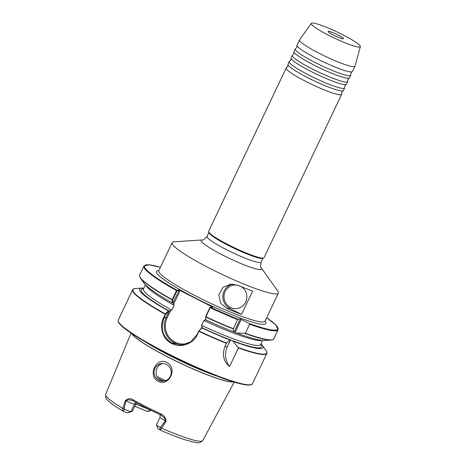 <?xml version="1.0" encoding="UTF-8"?>
<svg xmlns="http://www.w3.org/2000/svg" width="466" height="466" viewBox="0 0 466 466"><rect width="100%" height="100%" fill="white"/><g stroke="black" fill="none" stroke-linecap="round" stroke-linejoin="round"><path stroke-width="0.7" d="M311.323 23.364L299.586 39.831A30.674 3.792 25.4 0 0 299.545 39.901L297.04 45.179A30.674 3.792 25.4 0 0 297.005 45.557L296.772 47.386L295.502 48.72A30.674 3.792 25.4 0 0 295.228 48.982L294.023 51.522A30.674 3.792 25.4 0 0 293.994 51.901A30.674 3.792 25.4 0 0 314.195 65.199A30.674 3.792 25.4 0 0 349.174 78.102A30.674 3.792 25.4 0 0 349.448 77.839L350.653 75.3A30.674 3.792 25.4 0 0 350.682 74.927L350.915 73.092L352.191 71.758A30.674 3.792 25.4 0 0 352.459 71.496L354.964 66.219A30.674 3.792 25.4 0 0 354.993 66.143L360.34 46.641A27.139 3.355 25.4 0 0 342.469 34.606A27.139 3.355 25.4 0 0 311.323 23.364A27.139 3.355 25.4 0 0 329.13 35.527A27.139 3.355 25.4 0 0 360.34 46.641M293.994 51.901L293.761 53.73L292.491 55.07A30.674 3.792 25.4 0 0 292.217 55.332L291.011 57.871A30.674 3.792 25.4 0 0 290.982 58.244A30.674 3.792 25.4 0 0 311.183 71.548A30.674 3.792 25.4 0 0 346.162 84.451A30.674 3.792 25.4 0 0 346.436 84.189L347.642 81.649A30.674 3.792 25.4 0 0 347.671 81.27L347.904 79.441L349.174 78.102M297.005 45.557A30.674 3.792 25.4 0 0 317.212 58.856A30.674 3.792 25.4 0 0 352.191 71.758M290.982 58.244L290.749 60.079L289.479 61.413A30.674 3.792 25.4 0 0 289.205 61.675L288 64.215A30.674 3.792 25.4 0 0 287.965 64.593A30.674 3.792 25.4 0 0 308.172 77.892A30.674 3.792 25.4 0 0 343.151 90.794A30.674 3.792 25.4 0 0 343.425 90.532L344.624 87.992A30.674 3.792 25.4 0 0 344.659 87.614L344.892 85.785L346.162 84.451M292.217 55.332A30.674 3.792 25.4 0 0 312.389 69.009A30.674 3.792 25.4 0 0 347.642 81.649M295.228 48.982A30.674 3.792 25.4 0 0 315.4 62.665A30.674 3.792 25.4 0 0 350.653 75.3M289.205 61.675A30.674 3.792 25.4 0 0 309.377 75.358A30.674 3.792 25.4 0 0 344.624 87.992M287.965 64.593L287.732 66.422L286.462 67.762A30.674 3.792 25.4 0 0 286.188 68.024A30.674 3.792 25.4 0 0 306.36 81.701A30.674 3.792 25.4 0 0 341.613 94.342A30.674 3.792 25.4 0 0 341.642 93.963L341.881 92.134L343.151 90.794M241.073 286.573A11.801 11.434 86.1 0 1 245.704 302.032A11.801 11.434 86.1 0 1 230.402 307.385A11.801 11.434 86.1 0 1 225.154 291.582A11.801 11.434 86.1 0 1 238.237 285.384M343.151 38.806A8.44 1.043 25.4 0 0 343.372 38.748A8.44 1.043 25.4 0 0 337.337 34.653A8.44 1.043 25.4 0 0 328.448 31.327A8.44 1.043 25.4 0 0 328.163 31.525A8.44 1.043 25.4 0 0 334.804 35.748A8.44 1.043 25.4 0 0 343.151 38.806M166.822 362.461C156.104 356.758 147.291 375.841 158.12 381.316C169.344 387.013 178.041 367.86 166.822 362.461M166.426 364.4A8.848 8.574 -93.9 0 0 154.234 370.61A8.848 8.574 -93.9 0 0 163.263 381.159A8.848 8.574 -93.9 0 0 166.426 364.4M162.995 363.492L162.069 363.725C155.067 365.519 153.832 377.093 160.706 380.139L164.183 381.042M202.296 239.938L174.045 241.825A58.815 7.27 25.4 0 0 172.123 242.646A58.815 7.27 25.4 0 0 210.795 268.87A58.815 7.27 25.4 0 0 278.383 293.108A58.815 7.27 25.4 0 0 277.806 291.093L261.414 268.008A33.511 4.142 -154.6 0 1 223.237 255.345A33.511 4.142 -154.6 0 1 202.296 239.938C202.914 240.573 204.481 239.402 207.009 236.425A29.97 3.705 25.4 0 0 226.715 249.788A29.97 3.705 25.4 0 0 261.152 262.137L263.034 258.181M286.188 68.024L208.646 231.328A30.674 3.792 25.4 0 0 208.663 231.858L209.001 232.784A29.97 3.705 25.4 0 0 228.695 245.629A29.97 3.705 25.4 0 0 262.719 258.292L263.651 257.966A30.674 3.792 25.4 0 0 264.071 257.646L341.613 94.342M208.663 231.858A30.674 3.792 25.4 0 0 228.818 245.005A30.674 3.792 25.4 0 0 263.651 257.966M299.545 39.901A30.674 3.792 25.4 0 0 319.717 53.584A30.674 3.792 25.4 0 0 354.964 66.219M150.605 410.092L150.541 410.226A40.175 4.963 25.4 0 0 135.711 404.057M165.954 420.996L164.131 417.734L160.642 414.88C150.553 410.214 141.262 405.49 132.769 400.708L132.769 400.708A1.182 0.583 -60.5 0 0 132.851 400.737A53.217 6.576 -154.6 0 0 160.636 414.868L161.143 414.041C164.236 415.555 165.838 417.874 165.954 420.996A54.178 6.699 25.4 0 0 166.152 421.083L161.62 428.132C160.688 429.734 160.123 430.328 159.92 429.908A4.083 0.507 -154.6 0 1 157.793 428.446L156.494 424.899A6.798 0.839 25.4 0 0 160.036 427.328L160.391 427.392L165.395 420.734A6.798 0.839 -154.6 0 1 160.059 417.268L156.494 424.782A6.798 0.839 25.4 0 0 156.494 424.899M233.052 341.135L238.411 347.927L229.557 366.579C223.686 361.896 222.09 355.273 224.775 346.698L226.558 343.058L229.872 339.924L230.588 339.842L233.052 341.135A68.286 8.44 25.4 0 0 262.306 345.294A68.286 8.44 25.4 0 0 260.995 343.751M205.71 318.796L205.104 320.072L203.922 320.474L201.586 325.39L202.203 327.744L198.522 331.46C195.994 342.749 181.734 348.941 171.698 343.483C161.3 338.607 158.545 323.678 165.436 314.533L165.453 313.985L168.354 310.88L169.123 311.038L171.768 310.228L174.103 305.312L173.049 302.987L172.199 302.789L172.216 299.615L176.527 290.539L176.929 290.155L179.066 290.009L212.589 307.059L210.451 307.205L205.809 316.903L205.879 319.921A68.286 8.44 25.4 0 0 233.716 331.833L233.32 328.693L237.631 319.618L237.98 319.187L240.264 319.029L249.339 323.52L249.671 324.214L245.361 333.283L236.897 333.044A68.286 8.44 25.4 0 0 264.589 340.489L271.061 340.058A74.088 9.157 -154.6 0 1 245.034 333.458M241.58 314.381A58.815 7.27 -154.6 0 1 227.14 308.632L220.709 303.302L218.834 294.99L222.882 287.4L230.926 284.109L238.19 285.367A58.815 7.27 25.4 0 0 252.63 291.11L241.58 314.381L229.901 308.44A12.978 12.576 -93.9 0 1 222.94 295.159A12.978 12.576 -93.9 0 1 232.831 284.097M236.897 333.044L233.716 331.833M205.879 319.921L205.663 316.513L209.95 307.484L210.451 307.205A73.791 9.122 25.4 0 0 237.98 319.187M202.04 328.012A68.286 8.44 25.4 0 0 229.872 339.924M172.187 299.807L172.711 299.755L176.998 290.726L178.961 290.534L172.962 302.947M172.146 299.894A74.088 9.157 -154.6 0 1 140.365 277.998L144.122 283.287A68.286 8.44 25.4 0 0 172.199 302.789M143.86 288.134A68.286 8.44 25.4 0 0 141.839 288.093A68.286 8.44 25.4 0 0 168.354 310.88M160.391 427.392L161.62 428.132A53.753 6.646 25.4 0 0 202.78 440.527C197.427 444.791 197.258 441.937 193.984 442.228L185.649 439.991C178.396 437.661 169.845 434.324 159.995 429.967L160.036 427.328M136.614 402.84L132.181 411.495L127.422 412.812A4.083 0.507 -154.6 0 1 123.449 411.362L123.187 411.245C115.312 406.597 109.999 402.781 107.256 399.805C106.231 399.624 105.7 397.83 105.66 394.417A53.753 6.646 25.4 0 0 122.808 408.397L125.447 400.381A54.178 6.699 25.4 0 0 125.599 400.475C127.742 398.494 130.125 398.203 132.74 399.595A54.4 6.722 25.4 0 0 146.33 406.859A54.4 6.722 25.4 0 0 161.143 414.041M148.386 411.332A4.083 0.507 -154.6 0 1 148.339 411.362A4.083 0.507 -154.6 0 1 148.264 411.373L147.157 411.449L150.838 410.208M135.746 403.981L134.511 404.069A6.798 0.839 -154.6 0 1 126.088 400.743L124.038 408.903L124.323 409.165A6.798 0.839 25.4 0 0 130.946 411.577L132.181 411.495M147.157 411.449A41.742 5.161 25.4 0 0 134.657 406.282M124.323 409.165L123.449 411.362C122.541 411.216 122.325 410.226 122.808 408.397L124.038 408.903M126.088 400.743A6.798 0.839 -154.6 0 1 125.832 400.603L125.599 400.475M132.344 400.492L128.925 399.787L125.832 400.603M172.711 299.755L172.775 302.958M237.631 319.618A74.263 9.18 -154.6 0 1 210.23 307.682L209.95 307.484L210.451 307.205M168.931 311.055L165.552 314.661L164.149 317.8C160.024 328.594 162.617 337.035 171.925 343.127L181.472 345.067L190.705 341.91L197.077 334.565L198.464 331.466L201.883 327.814M179.066 290.009L179.486 291.897L173.69 304.094M177.045 290.668L176.929 290.155A73.791 9.122 25.4 0 1 160.426 267.268M178.961 290.534L179.486 291.897M205.663 316.513L205.809 316.903M230.588 339.842L227.425 346.512A18.879 18.296 -93.9 0 0 229.557 366.579M132.303 400.475L132.769 400.708A1.182 0.583 -60.5 0 1 132.74 399.595M265.102 321.08A60.586 7.491 -154.6 0 1 196.308 298.502A60.586 7.491 -154.6 0 1 158.836 270.624M158.574 270.956L158.819 270.659A58.815 7.27 25.4 0 0 197.497 296.883A58.815 7.27 25.4 0 0 265.084 321.115L278.383 293.108M163.572 380.996A46.577 5.755 25.4 0 0 158.97 378.957M131.628 333.475A57.149 7.066 25.4 0 0 169.041 357.649A57.149 7.066 25.4 0 0 233.594 381.893M131.761 333.569A57.143 7.06 25.4 0 0 169.082 357.568A57.143 7.06 25.4 0 0 233.437 381.84M165.809 380.576A47.287 5.842 25.4 0 0 157.205 376.773M145.817 342.201A56.607 6.996 25.4 0 0 170.055 355.779A56.607 6.996 25.4 0 0 217.861 376.412M157.094 348.452A56.561 6.99 25.4 0 0 170.224 355.447A56.561 6.99 25.4 0 0 205.885 371.623M166.985 353.612C137.359 338.415 115.935 324.563 118.253 320.09A74.263 9.18 25.4 0 0 167.084 353.205A74.263 9.18 25.4 0 0 252.421 383.798C252.671 383.932 251.652 387.485 234.258 382.091C217.709 377.145 190.629 365.682 166.985 353.612A73.791 9.122 -154.6 0 1 118.416 321.691M251.075 384.683A73.791 9.122 -154.6 0 1 166.997 353.618M252.421 383.798L266.82 353.467A74.263 9.18 -154.6 0 1 238.411 347.927M226.365 343.337A74.263 9.18 -154.6 0 1 198.807 331.32M249.339 323.52A73.791 9.122 25.4 0 0 266.692 317.73L275.79 324.971L278.08 329.753A74.263 9.18 -154.6 0 1 249.671 324.214M205.925 316.758A74.263 9.18 25.4 0 0 233.32 328.693M245.361 333.283A74.263 9.18 25.4 0 0 273.775 338.823L278.08 329.753M233.245 328.961A74.088 9.157 -154.6 0 1 205.821 317.02M202.075 327.796A66.603 8.231 25.4 0 0 230.449 339.883M231.02 340.104A66.603 8.231 25.4 0 0 260.669 344.444M199.128 331.11A74.088 9.157 25.4 0 0 226.558 343.058M238.342 347.554A74.088 9.157 25.4 0 0 266.063 350.583C267.001 352.255 267.257 353.216 266.82 353.467M203.922 320.474A64.832 8.015 25.4 0 0 261.892 340.384M201.586 325.39A64.832 8.015 25.4 0 0 260.616 344.56L260.546 344.869M165.407 314.334A74.263 9.18 -154.6 0 1 132.653 289.759L118.253 320.09M145.91 285.309A64.832 8.015 25.4 0 0 174.103 305.312M145.433 284.831L143.476 288.937A64.832 8.015 25.4 0 0 171.768 310.228M143.534 288.821A66.603 8.231 25.4 0 0 169.123 311.038M176.998 290.726L176.527 290.539A74.263 9.18 -154.6 0 1 143.912 266.045L149.068 264.799L160.432 267.263M143.912 266.045L139.608 275.115A74.263 9.18 25.4 0 0 172.216 299.615M141.839 288.093L135.367 288.524A74.088 9.157 25.4 0 0 165.453 313.985M136.043 402.531A3.303 3.204 -93.9 0 0 134.511 404.069L130.946 411.577L127.422 412.812M151.153 410.36L148.264 411.373M164.149 317.8L166.077 317.666L169.251 310.985M171.925 343.127L174.482 342.953A18.879 18.296 86.1 0 1 166.077 317.666L167.067 318.045A17.993 17.44 -93.9 0 0 175.076 342.143L175.152 342.178A17.993 17.44 -93.9 0 0 189.208 342.813M171.995 343.168L174.558 342.988L175.076 342.143M182.695 344.939A18.879 18.296 86.1 0 1 174.558 342.988L175.152 342.178M170.585 310.63L167.067 318.045M200.957 328.798L201.999 326.608M224.775 346.698L227.425 346.512M234.2 331.798L240.264 319.029M241.248 319.408L235.184 332.176M227.14 308.632L229.901 308.44M202.78 440.527L234.235 382.085M158.819 270.659L172.123 242.646M273.775 338.823C273.851 339.324 272.948 339.731 271.061 340.058M262.306 345.294L266.063 350.583M260.616 344.56L262.568 340.448M139.608 275.115C139.171 275.371 139.421 276.332 140.365 277.998M135.367 288.524C133.48 288.85 132.571 289.264 132.653 289.759M105.66 394.417L131.068 333.103M148.339 411.362L151.176 410.371M207.009 236.425L208.885 232.476M160.059 417.268L160.065 414.612M265.084 321.115L265.008 321.493M261.414 268.008C260.535 267.933 260.447 265.975 261.152 262.137"/></g></svg>
